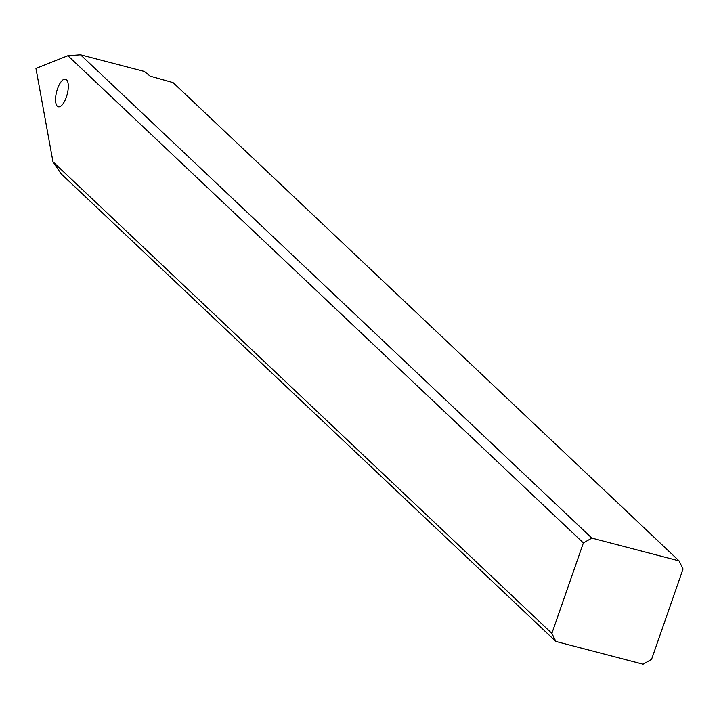 <?xml version="1.0" encoding="UTF-8"?>
<svg xmlns="http://www.w3.org/2000/svg" width="719" height="719" viewBox="0 0 719 719"><rect width="100%" height="100%" fill="white"/><g stroke="black" fill="none" stroke-linecap="round" stroke-linejoin="round"><path stroke-width="1.08" d="M52.972 161.775L35.95 68.413L67.901 55.687L583.37 542.935L551.877 633.367L52.972 161.775L61.088 173.773L555.859 641.447L551.877 633.367M66.543 79.728A14.281 5.446 104.6 0 1 66.795 95.762A14.281 5.446 104.6 0 1 58.32 106.789A14.281 5.446 104.6 0 1 57.313 106.214A14.281 5.446 104.6 0 1 57.062 90.181A14.281 5.446 104.6 0 1 65.537 79.153A14.281 5.446 104.6 0 1 66.543 79.728M591.845 538.1L679.069 560.883L173.099 82.622L150.199 76.142L144.312 71.433L80.519 54.77L591.845 538.1L583.37 542.935M679.069 560.883L683.05 568.972L651.558 659.395L643.083 664.23L555.859 641.447M67.901 55.687L80.519 54.77"/></g></svg>
